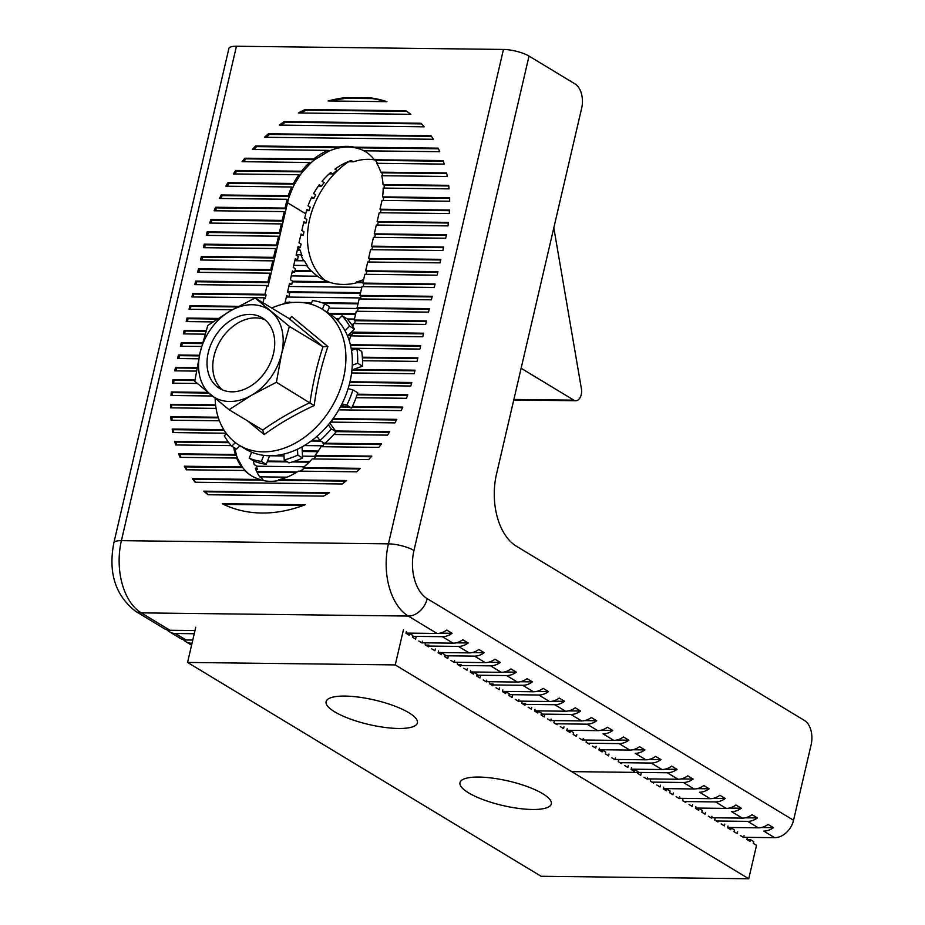 <?xml version="1.0" encoding="UTF-8"?>
<svg xmlns="http://www.w3.org/2000/svg" width="925" height="925" viewBox="0 0 925 925"><rect width="100%" height="100%" fill="white"/><g stroke="black" fill="none" stroke-linecap="round" stroke-linejoin="round"><path stroke-width="1.39" d="M363.051 282.067L356.333 281.986L357.397 282.634A75.006 55.835 121.2 0 1 343.002 284.438A75.006 55.835 121.2 0 1 329.531 282.298L328.456 281.651L292.485 281.223M291.271 275.916L317.391 276.228A75.006 55.835 -58.8 0 0 319.495 277.581A75.006 55.835 -58.8 0 0 328.456 281.651M317.391 276.228L318.454 276.876A75.006 55.835 121.2 0 1 312.118 271.499L311.054 270.852L294.948 270.655M293.734 265.348L306.614 265.498A75.006 55.835 -58.8 0 0 311.054 270.852M306.614 265.498L307.69 266.146A75.006 55.835 121.2 0 1 304.429 260.815L294.959 260.064M296.197 254.78L300.926 254.838A75.006 55.835 -58.8 0 0 303.354 260.168M300.926 254.838L301.989 255.485A75.006 55.835 121.2 0 1 300.209 250.166L297.422 249.496M298.636 247.599A75.006 55.835 -58.8 0 0 299.145 249.519M348.54 161.736A75.006 55.835 -58.8 0 0 325.091 280.414M553.821 227.827L581.409 388.731A9.377 5.735 90.7 0 1 575.778 400.733L513.757 399.993M513.884 399.438L573.847 400.155L521.133 368.277M573.847 400.155A9.377 5.735 90.7 0 0 575.778 400.733M356.333 281.986A75.006 55.835 -58.8 0 0 363.618 279.627M292.335 281.859L329.531 282.298M294.798 271.291L312.118 271.499M294.821 260.7L304.429 260.815M297.272 250.132L300.209 250.166M288.82 286.472L361.825 287.351M360.6 292.635L287.594 291.757M286.357 297.041L360.588 297.931M358.137 303.192L322.073 302.764M311.656 302.637L302.012 302.521M293.722 302.429L290.288 302.382M288.288 302.359L285.131 302.325M328.884 308.141L358.125 308.499M355.674 313.76L329.219 313.448M351.986 334.908L348.679 334.873M269.626 455.771L283.998 455.933M302.521 456.152L315.957 456.314M309.748 461.54L294.231 461.355M286.368 461.263L267.51 461.032M256.422 466.2L304.14 466.767M297.052 471.981L256.699 471.507M259.671 476.837L287.028 477.161M353.223 324.328L351.419 324.305M336.018 318.824L339.047 318.859M347.153 318.963L354.448 319.044M318.269 451.053L302.232 450.857M304.29 445.584L322.987 445.804M319.911 440.473L312.026 440.381M311.182 441.005L320.94 441.121M330.202 314.095L355.535 314.396M257 472.143L296.058 472.606M253.462 461.506L254.976 461.517M267.256 461.667L287.444 461.91M292.3 461.968L309.135 462.165M302.267 451.493L317.842 451.678M348.066 335.498L351.835 335.544M351.858 324.941L353.072 324.964M284.981 302.961L286.172 302.972M306.892 303.215L311.401 303.273M323.9 303.423L357.987 303.828M288.068 292.404L360.449 293.26M357.397 282.634L362.912 282.703M405.994 633.082L437.016 633.452L408.272 616.062L141.248 612.87L169.992 630.26L194.99 630.561M167.309 629.925A18.754 13.956 -58.8 0 0 169.738 631.948A18.754 13.956 -58.8 0 0 175.345 633.498L194.25 633.729M412.573 636.331L442.37 636.689A18.754 13.956 -58.8 0 0 452.094 633.278L446.74 630.041A18.754 13.956 121.2 0 1 437.016 633.452M175.345 633.498L186.064 639.984L192.782 640.065M422.078 642.794L453.088 643.164L442.37 636.689M183.381 639.638A18.754 13.956 -58.8 0 0 185.809 641.673A18.754 13.956 -58.8 0 0 191.417 643.222L192.042 643.233M428.657 646.055L458.442 646.413A18.754 13.956 -58.8 0 0 468.166 642.991L462.801 639.753A18.754 13.956 121.2 0 1 453.088 643.164M438.161 652.518L469.148 652.888L458.442 646.413M454.244 662.242L485.22 662.612L474.513 656.126A18.754 13.956 -58.8 0 0 484.226 652.715L478.873 649.477A18.754 13.956 121.2 0 1 469.148 652.888M444.74 655.767L474.513 656.126M470.328 671.955L501.292 672.325L490.574 665.85A18.754 13.956 -58.8 0 0 500.298 662.439L494.944 659.19A18.754 13.956 121.2 0 1 485.22 662.612M460.823 665.491L490.574 665.85M486.411 681.679L517.352 682.049L506.646 675.562A18.754 13.956 -58.8 0 0 516.37 672.151L511.005 668.914A18.754 13.956 121.2 0 1 501.292 672.325M476.907 675.215L506.646 675.562M502.495 691.391L533.424 691.761L522.717 685.286A18.754 13.956 -58.8 0 0 532.43 681.875L527.077 678.638A18.754 13.956 121.2 0 1 517.352 682.049M492.99 684.928L522.717 685.286M518.578 701.115L549.496 701.485L538.778 695.01A18.754 13.956 -58.8 0 0 548.502 691.588L543.148 688.35A18.754 13.956 121.2 0 1 533.424 691.761M509.074 694.652L538.778 695.01M534.662 710.839L565.557 711.209L554.85 704.723A18.754 13.956 -58.8 0 0 564.574 701.312L559.209 698.074A18.754 13.956 121.2 0 1 549.496 701.485M525.157 704.376L554.85 704.723M550.745 720.552L581.628 720.922L570.922 714.447A18.754 13.956 -58.8 0 0 580.634 711.036L575.281 707.787A18.754 13.956 121.2 0 1 565.557 711.209M541.241 714.088L570.922 714.447M555.624 723.789L586.982 724.159A18.754 13.956 -58.8 0 0 596.706 720.748L591.352 717.511A18.754 13.956 121.2 0 1 581.628 720.922M566.828 730.276L597.7 730.646L586.982 724.159M582.912 740L613.761 740.358L603.054 733.883A18.754 13.956 -58.8 0 0 612.778 730.472L607.413 727.235A18.754 13.956 121.2 0 1 597.7 730.646M587.757 743.226L619.126 743.607A18.754 13.956 -58.8 0 0 628.838 740.197L623.485 736.947A18.754 13.956 121.2 0 1 613.761 740.358M598.995 749.712L629.832 750.082L619.126 743.607M615.079 759.437L645.904 759.807L635.186 753.32A18.754 13.956 -58.8 0 0 644.91 749.909L639.557 746.672A18.754 13.956 121.2 0 1 629.832 750.082M631.162 769.161L661.965 769.519L651.258 763.044A18.754 13.956 -58.8 0 0 660.982 759.633L655.617 756.396A18.754 13.956 121.2 0 1 645.904 759.807M619.9 762.674L651.258 763.044M647.246 778.873L678.037 779.243L667.33 772.768A18.754 13.956 -58.8 0 0 677.042 769.346L671.689 766.108A18.754 13.956 121.2 0 1 661.965 769.519M572.378 771.635L667.33 772.768M663.329 788.597L694.108 788.967L683.39 782.481A18.754 13.956 -58.8 0 0 693.114 779.07L687.761 775.832A18.754 13.956 121.2 0 1 678.037 779.243M652.032 782.111L683.39 782.481M679.413 798.31L710.169 798.68L699.462 792.205A18.754 13.956 -58.8 0 0 709.186 788.794L703.821 785.545A18.754 13.956 121.2 0 1 694.108 788.967M695.496 808.034L726.241 808.404L715.534 801.917A18.754 13.956 -58.8 0 0 725.246 798.506L719.893 795.269A18.754 13.956 121.2 0 1 710.169 798.68M684.165 801.547L715.534 801.917M711.579 817.758L742.312 818.116L731.594 811.641A18.754 13.956 -58.8 0 0 741.318 808.23L735.965 804.993A18.754 13.956 121.2 0 1 726.241 808.404M716.308 820.984L747.666 821.365A18.754 13.956 -58.8 0 0 757.39 817.943L752.025 814.705A18.754 13.956 121.2 0 1 742.312 818.116M727.663 827.47L758.373 827.84L747.666 821.365M260.283 479.485L261.359 480.133L193.383 479.323L192.319 478.676L260.283 479.485A59.998 44.666 121.2 0 1 251.288 475.704A59.998 44.666 121.2 0 1 244.686 470.478L186.341 469.784A151.342 112.665 -58.8 0 1 184.318 466.235L241.622 466.917L242.697 467.564L185.393 466.882L184.318 466.235M345.869 481.139L279.755 480.353L278.679 479.705A59.998 44.666 121.2 0 0 298.37 471.126L356.726 471.819A151.342 112.665 -58.8 0 0 360.38 468.328L303.076 467.645A59.998 44.666 121.2 0 0 312.153 458.939L368.728 459.609A151.342 112.665 -58.8 0 0 371.792 456.118L315.067 455.435A59.998 44.666 121.2 0 0 321.033 446.694L378.857 447.376A151.342 112.665 -58.8 0 0 381.47 443.884L325.01 443.214M235.366 454.487L236.442 455.135L179.716 454.464L178.641 453.817L235.366 454.487A59.998 44.666 121.2 0 1 233.736 447.376M228.833 442.693L175.762 442.069L174.698 441.41L228.336 442.058M333.821 434.496L387.506 435.132A151.342 112.665 -58.8 0 0 389.737 431.628L335.521 430.981M224.151 430.287L173.229 429.686L172.154 429.038L223.758 429.651M218.369 417.869L171.9 417.314L170.824 416.666A151.342 112.665 -58.8 0 0 171.09 420.204L219.398 420.783M170.824 416.666L218.173 417.233M215.652 405.485L171.645 404.965L170.57 404.317A151.342 112.665 -58.8 0 0 170.535 407.844L216.068 408.387M170.57 404.317L215.583 404.849M208.657 393.056L172.374 392.628L171.31 391.969A151.342 112.665 -58.8 0 0 170.998 395.495L212.195 395.993M171.31 391.969L207.882 392.408M194.909 380.545L174.05 380.291L172.975 379.643A151.342 112.665 -58.8 0 0 172.408 383.17L197.302 383.459M172.975 379.643L195.002 379.909M196.898 368.219L176.617 367.977L175.542 367.329L175.022 369.584A151.342 112.665 -58.8 0 0 174.733 370.844L196.389 371.098M175.542 367.329L197.013 367.583M199.338 355.894L179.485 355.651L178.409 355.003L177.588 358.53L198.725 358.784M178.409 355.003L199.476 355.258M202.344 343.58L182.341 343.337L181.277 342.689L180.456 346.216L201.592 346.459M181.277 342.689L202.517 342.944M205.928 331.266L185.208 331.023L184.144 330.375L183.323 333.89L205.038 334.156M184.144 330.375L206.125 330.641M217.155 319.056L188.076 318.709L187.012 318.061L186.191 321.576L212.9 321.9M187.012 318.061L218.103 318.431M237.401 306.95L190.943 306.395L189.868 305.747L189.058 309.262L232.302 309.783M189.868 305.747L238.558 306.325M266.076 294.936L265.255 298.463L264.18 297.804L191.926 296.948L192.735 293.433L265.001 294.289L266.076 294.936L193.811 294.081L192.735 293.433M198.47 268.793L270.736 269.661L271.811 270.308L199.546 269.441L198.47 268.793L197.649 272.32L269.915 273.176L270.99 273.823L268.123 286.137L267.048 285.49L194.782 284.634L195.603 281.108L267.868 281.975L268.944 282.622L196.678 281.755L195.603 281.108M204.205 244.165L276.471 245.021L277.535 245.668L205.269 244.813L204.205 244.165L203.384 247.68L275.65 248.548L276.725 249.195L273.858 261.509L272.782 260.862L200.517 259.994L201.338 256.479L273.603 257.347L274.679 257.994L202.413 257.127L201.338 256.479M276.725 249.195L279.581 236.881L278.517 236.233L206.263 235.366A151.342 112.665 -58.8 0 1 207.165 231.851L279.338 232.707L280.402 233.354L282.449 224.555L281.385 223.908L209.744 223.064A151.342 112.665 -58.8 0 1 210.9 219.549L282.194 220.393L283.27 221.04L285.316 212.241L284.252 211.594L214.137 210.761A151.342 112.665 -58.8 0 1 215.571 207.246L285.062 208.079L286.137 208.726L287.525 202.76L286.137 208.726L216.635 207.894L215.571 207.246M277.535 245.668L280.402 233.354L208.241 232.499L207.165 231.851M280.402 233.354L283.27 221.04L211.975 220.196L210.9 219.549M380.406 212.75L381.077 209.859L380.013 209.212L381.401 203.234A59.998 44.666 121.2 0 0 381.99 200.413L449.689 201.222A151.342 112.665 -58.8 0 0 449.608 197.696L382.568 196.886A59.998 44.666 121.2 0 0 383.17 188.076L449.053 188.862A151.342 112.665 -58.8 0 0 448.671 185.335L383.054 184.549A59.998 44.666 121.2 0 0 381.759 175.715L447.295 176.49A151.342 112.665 -58.8 0 0 446.578 172.952L380.776 172.166A59.998 44.666 121.2 0 0 376.776 163.297L444.278 164.107A151.342 112.665 -58.8 0 0 443.156 160.568L374.347 159.748A59.998 44.666 121.2 0 0 364.982 151.33A59.998 44.666 121.2 0 0 364.068 150.798L365.132 151.446A59.998 44.666 121.2 0 0 355.362 147.803L438.438 148.798M285.062 208.079L286.461 202.113L287.525 202.76L288.242 199.927A59.998 44.666 121.2 0 1 289.305 196.412L222.266 195.614L221.202 194.967L288.23 195.765L289.305 196.412L292.797 187.636A59.998 44.666 121.2 0 1 294.555 184.121L299.943 175.368A59.998 44.666 121.2 0 1 302.567 171.877L310.65 163.147A59.998 44.666 121.2 0 1 314.72 159.667L329.103 151.018A59.998 44.666 121.2 0 1 340.516 147.618L339.44 146.971A59.998 44.666 121.2 0 1 354.287 147.156L438.138 148.15A151.342 112.665 -58.8 0 1 439.757 151.7L364.068 150.798M293.479 183.474L294.555 184.121L228.938 183.347L227.874 182.699L293.479 183.474A59.998 44.666 121.2 0 1 298.879 174.721L233.331 173.935A151.342 112.665 -58.8 0 1 235.702 170.443L301.492 171.229L302.567 171.877L236.765 171.09L235.702 170.443M313.656 159.019L314.72 159.667L245.923 158.846L244.847 158.198L313.656 159.019A59.998 44.666 121.2 0 1 328.028 150.37L252.34 149.468A151.342 112.665 -58.8 0 1 255.601 145.977L339.44 146.971M354.287 147.156L355.362 147.803A59.998 44.666 -58.8 0 0 340.516 147.618L256.676 146.624L255.601 145.977M410.908 114.307A151.342 112.665 -58.8 0 0 405.763 110.711L305.169 109.52A151.342 112.665 -58.8 0 0 298.382 112.966L410.908 114.307M300.613 112.989A151.342 112.665 -58.8 0 1 306.244 110.168L406.757 111.358M306.244 110.168L305.169 109.52M424.263 126.818A151.342 112.665 -58.8 0 0 421.002 123.245L284.195 121.614A151.342 112.665 -58.8 0 0 279.304 125.083L424.263 126.818M281.235 125.106A151.342 112.665 -58.8 0 1 285.27 122.262L421.615 123.892M285.27 122.262L284.195 121.614M433.328 139.27A151.342 112.665 -58.8 0 0 431.05 135.721L268.423 133.778A151.342 112.665 -58.8 0 0 264.504 137.258L433.328 139.27M266.261 137.282A151.342 112.665 -58.8 0 1 269.487 134.426L431.478 136.357M269.487 134.426L268.423 133.778M256.676 146.624A151.342 112.665 -58.8 0 0 253.993 149.48M443.364 161.204L375.423 160.395A59.998 44.666 121.2 0 1 377.458 163.309M245.923 158.846A151.342 112.665 -58.8 0 0 243.645 161.713M244.847 158.198A151.342 112.665 -58.8 0 0 242.084 161.69L309.586 162.499A59.998 44.666 121.2 0 0 301.492 171.229M446.717 173.588L381.852 172.813A59.998 44.666 121.2 0 1 382.672 175.715M236.765 171.09A151.342 112.665 -58.8 0 0 234.823 173.958M448.741 185.971L384.129 185.197A59.998 44.666 121.2 0 1 384.233 188.087M228.938 183.347A151.342 112.665 -58.8 0 0 227.284 186.214M227.874 182.699A151.342 112.665 -58.8 0 0 225.85 186.202L291.733 186.989A59.998 44.666 121.2 0 0 288.23 195.765M449.631 198.332L383.644 197.534A59.998 44.666 121.2 0 1 383.181 200.424M222.266 195.614A151.342 112.665 -58.8 0 0 220.855 198.493M221.202 194.967A151.342 112.665 -58.8 0 0 219.491 198.47L287.178 199.28A59.998 44.666 121.2 0 0 286.461 202.113M377.539 225.064L378.209 222.173L377.146 221.526L379.192 212.727L449.296 213.571A151.342 112.665 -58.8 0 0 449.504 210.044L380.013 209.212M381.077 209.859L449.481 210.68M216.635 207.894A151.342 112.665 -58.8 0 0 215.456 210.773M283.27 221.04L286.137 208.726M374.671 237.378L375.342 234.488L374.278 233.84L376.325 225.041L447.966 225.897A151.342 112.665 -58.8 0 0 448.44 222.382L377.146 221.526M378.209 222.173L448.359 223.017M211.975 220.196A151.342 112.665 -58.8 0 0 211.016 223.075M371.815 249.692L372.486 246.802L371.411 246.154L373.457 237.367L445.711 238.222A151.342 112.665 -58.8 0 0 446.44 234.707L374.278 233.84M375.342 234.488L446.312 235.343M208.241 232.499A151.342 112.665 -58.8 0 0 207.489 235.378M372.486 246.802L443.526 247.657M205.269 244.813L204.598 247.692M368.948 262.006L369.618 259.127L440.658 259.971M202.413 257.127L201.742 260.017M437.791 272.285L366.751 271.441L365.676 270.794L367.722 261.995L439.988 262.862L440.809 259.335L368.543 258.48L370.59 249.681L442.855 250.536L443.676 247.021L371.411 246.154M366.751 271.441L366.08 274.32M199.546 269.441L198.875 272.332M270.99 273.823L273.858 261.509M434.935 284.599L363.883 283.755L362.808 283.108L364.855 274.309L437.12 275.176L437.941 271.649L365.676 270.794M363.883 283.755L363.213 286.646M196.678 281.755L196.008 284.646M432.067 296.913L361.016 296.069L359.941 295.422L361.999 286.623L434.264 287.49L435.074 283.975L362.808 283.108M361.016 296.069L360.345 298.96M193.811 294.081L193.14 296.96M429.2 309.239L358.148 308.383L357.085 307.736L359.131 298.937L431.397 299.804L432.206 296.289L359.941 295.422M358.148 308.383L357.478 311.274M190.943 306.395L190.273 309.274M426.333 321.553L355.281 320.709L354.217 320.05L356.264 311.262L428.529 312.118L429.35 308.603L357.085 307.736M355.281 320.709L354.61 323.588M188.076 318.709L187.405 321.588M352.76 326.317L353.396 323.577L425.662 324.432L426.483 320.917L354.217 320.05M351.743 335.902L352.425 333.023L423.465 333.867M185.208 331.023L184.537 333.913M349.338 341.036L350.529 335.891L422.794 336.758L423.615 333.231L351.419 332.087M350.506 345.349L420.597 346.181M182.341 343.337L181.67 346.228M351.118 348.251L419.927 349.072L420.748 345.545L350.355 344.713M362.38 357.836L417.73 358.495M179.485 355.651L178.814 358.542M362.507 360.738L417.059 361.386L417.88 357.871L362.334 357.2M351.928 370.069L414.874 370.821M176.617 367.977L176.085 370.231A151.342 112.665 -58.8 0 0 175.947 370.856M351.592 372.948L414.192 373.7A151.342 112.665 -58.8 0 0 414.493 372.44L415.013 370.185L353.338 369.445M349.823 382.395L411.66 383.123M174.05 380.291A151.342 112.665 -58.8 0 0 173.576 383.181M349.083 385.274L410.781 386.014A151.342 112.665 -58.8 0 0 411.845 382.499L349.974 381.759M357.108 394.825L407.555 395.426M172.374 392.628A151.342 112.665 -58.8 0 0 172.119 395.507M356.079 397.704L406.457 398.305A151.342 112.665 -58.8 0 0 407.786 394.802L357.316 394.189M340.377 406.977L347.95 407.069M352.101 407.116L402.514 407.717M171.645 404.965A151.342 112.665 -58.8 0 0 171.611 407.856M338.781 409.856L401.184 410.596A151.342 112.665 -58.8 0 0 402.791 407.081L352.402 406.48M332.676 419.233L396.467 419.996M332.202 419.881L331.682 422.112M171.9 417.314A151.342 112.665 -58.8 0 0 172.108 420.216M330.514 422.101L394.906 422.875A151.342 112.665 -58.8 0 0 396.802 419.36L333.127 418.609M335.983 431.628L389.344 432.264M173.229 429.686A151.342 112.665 -58.8 0 0 173.715 432.588M172.154 429.038A151.342 112.665 -58.8 0 0 172.755 432.576L226.139 433.212M322.467 446.706A59.998 44.666 121.2 0 0 324.051 443.838L381.007 444.509M175.762 442.069A151.342 112.665 -58.8 0 0 176.559 444.971M174.698 441.41A151.342 112.665 -58.8 0 0 175.669 444.96L231.262 445.619M313.772 458.95A59.998 44.666 121.2 0 0 316.13 456.094L371.249 456.742M241.622 466.917A59.998 44.666 121.2 0 1 236.638 458.037L237.713 458.684A59.998 44.666 121.2 0 1 236.442 455.135L234.811 448.024M179.716 454.464A151.342 112.665 -58.8 0 0 180.872 457.366M178.641 453.817A151.342 112.665 -58.8 0 0 180.074 457.355L236.638 458.037M300.359 471.149A59.998 44.666 121.2 0 0 304.152 468.293L359.733 468.963M244.686 470.478L245.761 471.126A59.998 44.666 121.2 0 1 242.697 467.564L237.713 458.684M185.393 466.882A151.342 112.665 -58.8 0 0 187.035 469.796M193.383 479.323A151.342 112.665 -58.8 0 0 195.695 482.249M279.755 480.353A59.998 44.666 121.2 0 1 261.359 480.133M192.319 478.676A151.342 112.665 -58.8 0 0 195.163 482.237L342.169 483.995A151.342 112.665 -58.8 0 0 346.655 480.514L278.679 479.705M208.333 494.748A151.342 112.665 -58.8 0 1 204.876 491.811L328.41 493.291M323.53 496.124A151.342 112.665 -58.8 0 0 329.439 492.667L203.801 491.163A151.342 112.665 -58.8 0 0 208.067 494.748L323.53 496.124M204.876 491.811L203.801 491.163M372.255 98.605L346.551 98.293L345.476 97.645A151.342 112.665 -58.8 0 0 328.144 100.964L386.893 101.669A151.342 112.665 -58.8 0 0 371.191 97.957L372.255 98.605A151.342 112.665 -58.8 0 1 385.91 101.657M346.551 98.293A151.342 112.665 -58.8 0 0 331.555 101.01M287.525 202.76L305.736 213.767A59.998 44.666 -58.8 0 1 306.903 209.374L309.042 210.669A59.998 44.666 121.2 0 1 310.199 207.154L308.048 205.859A59.998 44.666 -58.8 0 1 311.771 197.083L313.91 198.378A59.998 44.666 121.2 0 1 315.76 194.874L313.621 193.579A59.998 44.666 -58.8 0 1 319.287 184.827L321.438 186.122A59.998 44.666 121.2 0 1 324.189 182.618L322.05 181.323A59.998 44.666 -58.8 0 1 330.607 172.605L332.746 173.9A59.998 44.666 121.2 0 1 337.116 170.42L334.966 169.125A59.998 44.666 -58.8 0 1 351.327 160.499L353.477 161.794A59.998 44.666 121.2 0 1 374.613 159.898M263.024 302.787L264.18 297.804M265.001 294.289L267.048 285.49M305.736 213.767L304.718 218.173L306.857 219.468L306.036 222.983L303.897 221.688L301.851 230.487L303.99 231.782L303.169 235.297L301.03 234.002L298.983 242.801L301.122 244.096L300.301 247.611L298.162 246.316L296.116 255.115L298.255 256.41L297.434 259.937L295.295 258.642L293.248 267.429L295.387 268.724L294.578 272.251L292.427 270.956L290.381 279.755L292.531 281.05L291.71 284.565L289.56 283.27L287.513 292.069L289.664 293.364L288.843 296.879L286.704 295.584L284.888 303.377M253.3 460.708A59.998 44.666 -58.8 0 0 254.19 464.57L256.329 465.865A59.998 44.666 121.2 0 0 257.451 469.414L255.312 468.108A59.998 44.666 -58.8 0 0 259.775 476.988L261.925 478.283A59.998 44.666 121.2 0 0 263.648 480.653M352.425 333.023L351.35 332.376M353.477 161.794L348.031 161.736M257.451 469.414L255.797 469.391M300.301 247.611L297.873 247.588M297.434 259.937L295.006 259.902M303.169 235.297L300.729 235.274M306.036 222.983L303.597 222.96M309.042 210.669L306.533 210.634M313.91 198.378L311.158 198.343M321.438 186.122L318.373 186.075M332.746 173.9L329.196 173.854M294.578 272.251L292.138 272.216M291.71 284.565L289.271 284.53M288.843 296.879L286.403 296.856M496.528 473.993L581.698 108.028A18.754 11.47 90.7 0 0 575.084 83.955L529.019 56.09L413.961 550.491A37.497 22.928 90.7 0 0 427.2 598.637L793.546 820.255L811.156 744.59A18.754 11.47 90.7 0 0 804.542 720.517L516.381 546.212A56.252 34.398 -89.3 0 1 496.528 473.993M169.992 630.26A18.754 13.956 121.2 0 1 164.384 628.711L135.64 611.321C115.371 595.527 108.109 572.714 113.844 542.882L228.891 48.482A18.754 5.03 13.1 0 1 236.442 46.25L503.466 49.441A18.754 5.03 13.1 0 1 529.019 56.09M340.712 406.341L345.418 406.399M330.445 422.193L330.144 423.511M323.311 442.555A59.998 44.666 121.2 0 1 322.975 443.191L324.386 443.202M267.868 281.975L269.915 273.176M270.736 269.661L272.782 260.862M273.603 257.347L275.65 248.548M276.471 245.021L278.517 236.233M279.338 232.707L281.385 223.908M282.194 220.393L284.252 211.594M222.266 503.732L305.238 504.726A151.342 112.665 -58.8 0 1 222.266 503.732M345.476 97.645L371.191 97.957M793.546 820.255A18.754 13.956 121.2 0 1 774.618 837.668L743.723 837.298M223.596 504.391L303.62 505.339M304.14 468.293L303.076 467.645M316.13 456.094L315.067 455.435M324.051 443.838L322.975 443.191M369.618 259.127L368.543 258.48M288.242 199.927L287.178 199.28M383.644 197.534L382.568 196.886M292.797 187.636L291.733 186.989M384.129 185.197L383.054 184.549M299.943 175.368L298.879 174.721M381.852 172.813L380.776 172.166M310.65 163.147L309.586 162.499M375.423 160.395L374.347 159.748M329.103 151.018L328.028 150.37M648.934 759.483L660.982 759.633M632.862 749.77L644.91 749.909M681.066 778.931L693.114 779.07M665.006 769.207L677.042 769.346M713.21 798.368L725.246 798.506M697.138 788.643L709.186 788.794M488.25 662.288L500.298 662.439M472.189 652.576L484.226 652.715M536.454 691.449L548.502 691.588M520.393 681.725L532.43 681.875M504.322 672.013L516.37 672.151M568.597 710.886L580.634 711.036M552.526 701.173L564.574 701.312M761.414 827.528L773.45 827.667L768.097 824.429A18.754 13.956 121.2 0 1 758.373 827.84M774.618 837.668L763.738 831.078A18.754 13.956 -58.8 0 0 773.45 827.667M745.342 817.804L757.39 817.943M729.27 808.08L741.318 808.23M616.802 740.046L628.838 740.197M600.73 730.334L612.778 730.472M584.658 720.61L596.706 720.748M186.064 639.984A18.754 13.956 121.2 0 1 180.456 638.435L169.738 631.948M456.118 642.852L468.166 642.991M440.046 633.128L452.094 633.278M398.536 728.472A46.874 12.568 -166.9 0 0 417.406 722.899A46.874 12.568 -166.9 0 0 393.842 705.752A46.874 12.568 -166.9 0 0 344.979 696.074A46.874 12.568 -166.9 0 0 326.097 701.647A46.874 12.568 -166.9 0 0 349.673 718.794A46.874 12.568 -166.9 0 0 398.536 728.472M532.43 809.479A46.874 12.568 -166.9 0 0 551.312 803.894A46.874 12.568 -166.9 0 0 527.736 786.747A46.874 12.568 -166.9 0 0 478.873 777.069A46.874 12.568 -166.9 0 0 459.991 782.654A46.874 12.568 -166.9 0 0 483.567 799.801A46.874 12.568 -166.9 0 0 532.43 809.479M457.251 662.277L457.413 664.381L460.627 666.324L461.043 664.566L457.655 664.532M467.472 668.463L467.067 670.22L463.853 668.278M480.341 676.244L479.925 678.002L476.71 676.059L477.127 674.302L473.901 672.348L470.524 672.313M473.901 672.348L473.496 674.117L470.282 672.163L470.686 670.405M486.77 680.129L486.365 681.898L483.151 679.944M489.383 681.713L489.579 683.841L492.794 685.783L493.198 684.026L489.822 683.98M499.639 687.911L499.222 689.68L496.008 687.726M512.496 695.704L512.092 697.462L508.877 695.507L509.282 693.75L506.067 691.808L502.68 691.761M506.067 691.808L505.663 693.565L502.448 691.622L502.853 689.865M628.283 765.738L627.878 767.496L624.664 765.553M641.152 773.52L640.747 775.277L637.533 773.335L637.741 772.41M637.938 771.577L634.723 769.635L631.336 769.588M634.723 769.635L634.307 771.392L631.093 769.438L631.509 767.681M621.658 762.686L621.45 763.611L618.235 761.657L618.64 759.899L617.923 759.471M615.426 757.957L615.009 759.714L611.795 757.772M608.985 754.06L608.581 755.829L605.366 753.875L605.574 752.973M605.771 752.118L602.557 750.175L599.169 750.129M602.557 750.175L602.152 751.933L598.938 749.99L599.342 748.232M596.128 746.278L595.712 748.048L592.497 746.093M557.324 723.812L557.116 724.691L553.902 722.749L554.318 720.991L553.647 720.587M573.616 732.669L570.39 730.715L567.013 730.681M589.491 743.249L589.283 744.151L586.068 742.208L586.473 740.451L585.791 740.035M653.825 782.134L653.605 783.059L650.391 781.116L650.807 779.359L650.055 778.908M718.158 821.007L717.939 821.978L714.724 820.024L715.129 818.267L714.331 817.793M734.427 829.945L731.212 828.002L727.825 827.956M748.753 878.75L395.252 664.913L187.567 662.439L541.067 876.276L748.753 878.75L756.534 845.323L753.308 843.38L753.725 841.611L750.51 839.669L747.122 839.634M750.51 839.669L750.094 841.426L746.88 839.484L747.296 837.726L746.648 837.333M702.26 810.485L699.046 808.543L695.658 808.496M685.992 801.57L685.772 802.518L682.558 800.576L682.962 798.818L682.199 798.344M670.105 791.025L666.879 789.083L663.503 789.048M544.663 715.152L544.258 716.91L541.044 714.967L541.449 713.21L538.234 711.267L534.847 711.221M521.515 701.15L522.151 701.532L521.746 703.289L524.961 705.243L525.365 703.486L521.977 703.439M448.174 656.785L447.769 658.542L444.555 656.6L444.96 654.842L441.745 652.9L438.358 652.853M425.107 642.829L425.257 644.933L428.472 646.876L428.876 645.118L425.488 645.072M416.019 637.337L415.603 639.094L412.388 637.14L412.793 635.382L409.578 633.44L406.191 633.405M744.07 835.784L743.665 837.541L740.451 835.587M737.641 831.887L737.237 833.645L734.011 831.702L734.242 830.731M731.212 828.002L730.796 829.76L727.582 827.806L727.998 826.048M724.772 824.106L724.368 825.863L721.153 823.921M711.915 816.324L711.498 818.082L708.284 816.139M705.474 812.428L705.07 814.197L701.855 812.243L702.075 811.294M699.046 808.543L698.641 810.3L695.427 808.357L695.831 806.6M692.617 804.646L692.201 806.415L688.986 804.461M679.748 796.864L679.343 798.622L676.129 796.679M673.319 792.979L672.903 794.737L669.688 792.794L669.908 791.846M666.879 789.083L666.474 790.84L663.26 788.898L663.664 787.14M660.45 785.198L660.045 786.955L656.831 785.013M647.581 777.416L647.176 779.174L643.962 777.231M583.259 738.497L582.854 740.266L579.64 738.312M576.83 734.612L576.414 736.369L573.199 734.427L573.408 733.525M570.39 730.715L569.985 732.473L566.771 730.53L567.175 728.773M563.961 726.83L563.556 728.588L560.342 726.645M551.092 719.049L550.687 720.806L547.473 718.864M538.234 711.267L537.818 713.025L534.604 711.082L535.02 709.313M531.794 707.371L531.389 709.128L528.175 707.186M518.937 699.589L518.52 701.347L515.306 699.404M454.614 660.681L454.198 662.439L450.984 660.496M441.745 652.9L441.329 654.657L438.115 652.715L438.531 650.946M435.317 649.003L434.9 650.761L431.686 648.818M422.447 641.222L422.031 642.979L418.817 641.037M409.578 633.44L409.174 635.197L405.959 633.255L406.364 631.497M395.252 664.913L403.45 629.728M187.567 662.439L195.753 627.254M322.42 309.308L324.663 303.724A86.256 64.207 -58.8 0 0 318.732 301.758A86.256 64.207 -58.8 0 0 312.5 300.533L311.02 304.221M352.263 365.19L357.674 363.259A86.256 64.207 -58.8 0 0 356.888 348.471L351.477 350.402M345.037 330.757L349.558 326.143A86.256 64.207 -58.8 0 0 342.088 315.772L337.556 320.374M289.71 302.833L289.664 302.001A86.256 64.207 -58.8 0 0 281.905 304.417M216.785 412.064A86.256 64.207 -58.8 0 0 216.982 413.487L217.109 413.44M226.452 433.628L224.312 435.814A86.256 64.207 -58.8 0 0 231.782 446.197L235.32 442.589M251.635 452.175L249.207 458.233A86.256 64.207 -58.8 0 0 261.37 461.425L263.798 455.366M283.894 454.071L284.206 459.956A86.256 64.207 -58.8 0 0 297.792 455.1L297.48 449.226M316.974 436.38L319.946 440.52A86.256 64.207 -58.8 0 0 331.312 428.922L328.34 424.795M341.996 403.855L346.829 405.127A86.256 64.207 -58.8 0 0 352.945 389.887L348.112 388.616M351.939 369.942L362.496 366.173A86.256 64.207 -58.8 0 0 361.71 351.384L356.888 348.471M341.256 405.312L351.65 408.041A86.256 64.207 -58.8 0 0 357.767 392.801L352.945 389.887M319.946 440.52L324.767 443.433A86.256 64.207 -58.8 0 0 336.133 431.836L329.786 423.026M284.206 459.956L289.028 462.87A86.256 64.207 -58.8 0 0 302.614 458.014L302.024 446.891M249.207 458.233L254.028 461.147A86.256 64.207 -58.8 0 0 266.18 464.338L269.626 455.759M231.782 446.197L236.603 449.111L239.957 445.7M327.242 312.222L329.485 306.637L324.663 303.724M347.534 336.041L354.379 329.069A86.256 64.207 -58.8 0 0 346.91 318.686L342.088 315.772M346.829 405.127L351.65 408.041M331.312 428.922L336.133 431.836M297.792 455.1L302.614 458.014M261.37 461.425L266.18 464.338M289.664 302.001L290.797 302.695M349.558 326.143L354.379 329.069M357.674 363.259L362.496 366.173M231.863 391.818A41.255 30.71 -58.8 0 0 270.967 361.432A41.255 30.71 -58.8 0 0 262.226 317.818A41.255 30.71 -58.8 0 0 249.877 314.408A41.255 30.71 -58.8 0 0 210.773 344.794A41.255 30.71 -58.8 0 0 219.526 388.408A41.255 30.71 -58.8 0 0 231.863 391.818M264.978 319.772A41.255 30.71 -58.8 0 0 255.635 317.888A41.255 30.71 -58.8 0 0 217.433 346.216A41.255 30.71 -58.8 0 0 222.532 389.945M215.132 398.409A79.689 59.327 -58.8 0 0 239.263 445.272L245.692 449.168A79.689 59.327 -58.8 0 0 269.533 455.759A79.689 59.327 -58.8 0 0 345.071 397.045A79.689 59.327 -58.8 0 0 328.178 312.789L321.75 308.904A79.689 59.327 -58.8 0 0 297.908 302.313A79.689 59.327 -58.8 0 0 271.719 308.037M239.263 445.272A79.689 59.327 -58.8 0 0 263.105 451.863A79.689 59.327 -58.8 0 0 338.642 393.16A79.689 59.327 -58.8 0 0 321.75 308.904M264.203 434.553L262.7 430.056C276.957 419.996 292.728 410.839 310.002 402.606C312.823 383.066 317.159 364.45 322.998 346.736L288.704 318.316L290.115 318.362L291.676 316.512L327.901 346.54C321.472 365.144 316.893 384.823 314.165 405.566C295.78 414.042 279.119 423.708 264.203 434.553L247.588 420.91M200.077 352.633L194.793 381.308L229.088 409.729L251.519 395.264L276.39 382.279L281.662 353.604L289.386 326.409L255.092 297.989L230.221 310.973L207.801 325.438L200.077 352.633A51.569 38.388 -58.8 0 0 210.727 394.778A51.569 38.388 -58.8 0 0 251.519 395.264A51.569 38.388 -58.8 0 0 281.662 353.604A51.569 38.388 -58.8 0 0 271.025 311.459A51.569 38.388 -58.8 0 0 230.221 310.973A51.569 38.388 -58.8 0 0 200.077 352.633M288.704 318.316L255.092 297.989M327.901 346.54L322.998 346.736L289.386 326.409M314.165 405.566L276.39 382.279M262.897 430.194L229.088 409.729M176.085 370.231L175.022 369.584M245.761 471.126A59.998 44.666 -58.8 0 0 251.82 476.017M236.442 46.25L121.395 540.651L388.419 543.842L503.466 49.441M113.844 542.882A18.754 5.03 13.1 0 1 121.395 540.651A56.252 34.398 90.7 0 0 141.248 612.87A18.754 13.956 -58.8 0 1 135.64 611.321M427.2 598.637A18.754 13.956 -58.8 0 1 408.272 616.062A56.252 34.398 -89.3 0 1 388.419 543.842A18.754 5.03 13.1 0 1 413.961 550.491M191.591 645.164L185.809 641.673"/></g></svg>
